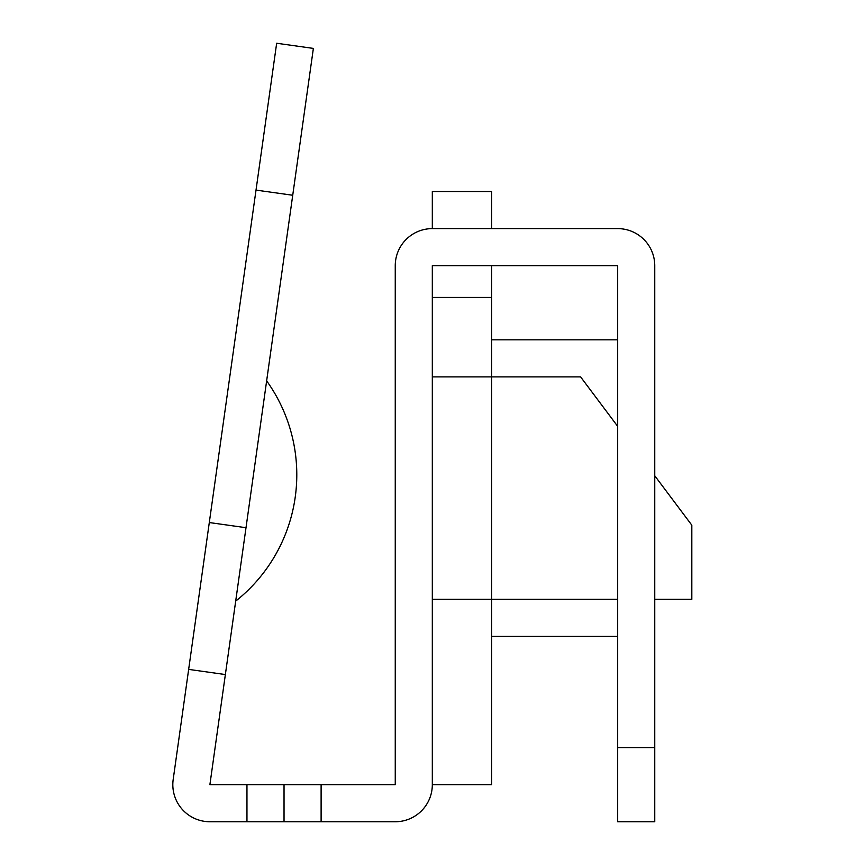 <?xml version="1.0" encoding="UTF-8"?>
<svg xmlns="http://www.w3.org/2000/svg" width="865" height="865" viewBox="0 0 865 865"><rect width="100%" height="100%" fill="white"/><g stroke="black" fill="none" stroke-linecap="round" stroke-linejoin="round"><path stroke-width="1.3" d="M395.251 784.674L321.11 784.674L321.11 821.75L395.251 821.75A37.076 37.076 0 0 0 432.316 784.674L432.316 265.674L617.675 265.674L617.675 747.609L654.751 747.609L654.751 265.674A37.076 37.076 0 0 0 617.675 228.609L432.316 228.609A37.076 37.076 0 0 0 395.251 265.674L395.251 784.674M654.751 688.291L654.751 599.326L691.816 599.326L691.816 525.174L654.751 475.75L654.751 265.674M617.675 747.609L617.675 821.75L654.751 821.75L654.751 710.533M602.851 228.609L617.675 228.609M432.316 228.609L432.316 191.533L491.634 191.533L491.634 228.609L580.61 228.609M580.61 265.674L491.634 265.674L491.634 784.674L432.316 784.674L432.316 599.326L617.675 599.326L617.675 688.291M395.251 376.891L395.251 265.674M256.018 190.095L276.659 43.25L313.368 48.408L292.727 195.252L256.018 190.095L209.298 522.547L246.006 527.704L209.892 784.674L321.11 784.674M246.006 527.704L292.727 195.252M225.365 674.549L188.656 669.391L173.184 779.516A37.076 37.076 0 0 0 209.892 821.75L246.958 821.75L246.958 784.674M188.656 669.391L209.298 522.547M321.11 821.75L246.958 821.75M432.316 376.891L580.61 376.891L617.675 426.326L617.675 265.674L602.851 265.674M284.034 821.75L284.034 784.674M432.316 265.674L432.316 297.452L491.634 297.452M235.691 601.121A161.258 161.258 0 0 0 266.647 380.86M617.675 636.391L491.634 636.391M617.675 339.826L491.634 339.826"/></g></svg>
